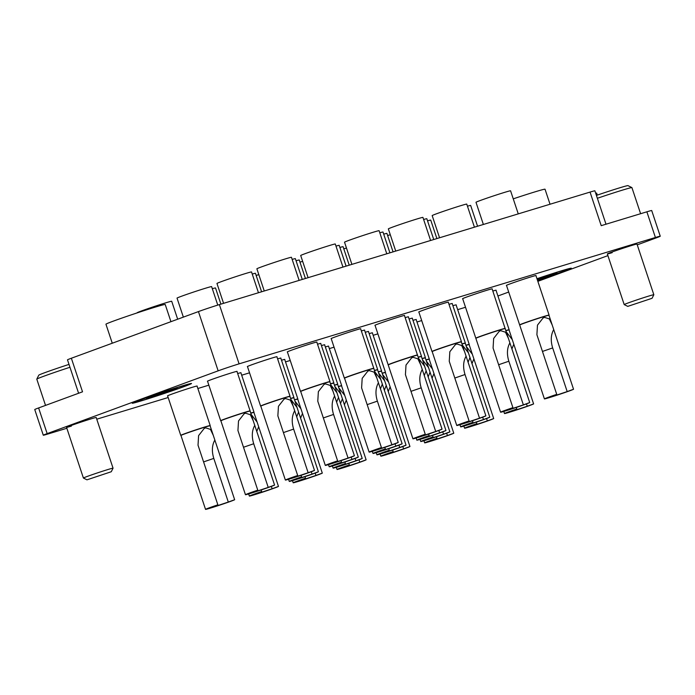 <?xml version="1.0" encoding="UTF-8"?>
<svg xmlns="http://www.w3.org/2000/svg" width="695" height="695" viewBox="0 0 695 695"><rect width="100%" height="100%" fill="white"/><g stroke="black" fill="none" stroke-linecap="round" stroke-linejoin="round"><path stroke-width="1.04" d="M141.91 400.685A31.232 0.886 -18.4 0 1 132.232 403.222A31.232 0.886 -18.4 0 1 149.764 396.524A31.232 0.886 -18.4 0 1 181.829 386.029A31.232 0.886 -18.4 0 1 191.507 383.501A31.232 0.886 -18.4 0 1 173.976 390.19A31.232 0.886 -18.4 0 1 141.91 400.685M536.974 278.721A31.232 0.886 -18.4 0 1 561.638 270.755A31.232 0.886 -18.4 0 1 571.316 268.227A31.232 0.886 -18.4 0 1 537.53 280.389M506.507 285.428A15.62 0.443 -18.4 0 1 506.394 285.419A15.62 0.443 -18.4 0 1 515.16 282.066A15.62 0.443 -18.4 0 1 531.189 276.818A15.62 0.443 -18.4 0 1 536.027 275.559A15.62 0.443 -18.4 0 1 535.949 275.637M462.679 298.728A15.62 0.443 -18.4 0 1 462.566 298.72A15.62 0.443 -18.4 0 1 471.332 295.366A15.62 0.443 -18.4 0 1 487.369 290.119A15.62 0.443 -18.4 0 1 492.208 288.859A15.62 0.443 -18.4 0 1 492.121 288.938M418.859 312.029A15.62 0.443 -18.4 0 1 418.746 312.02A15.62 0.443 -18.4 0 1 427.512 308.667A15.62 0.443 -18.4 0 1 443.54 303.42A15.62 0.443 -18.4 0 1 448.379 302.16A15.62 0.443 -18.4 0 1 448.301 302.238M375.039 325.338A15.62 0.443 -18.4 0 1 374.918 325.321A15.62 0.443 -18.4 0 1 383.683 321.976A15.62 0.443 -18.4 0 1 399.721 316.729A15.62 0.443 -18.4 0 1 404.56 315.461A15.62 0.443 -18.4 0 1 404.473 315.539M331.211 338.639A15.62 0.443 -18.4 0 1 331.098 338.621A15.62 0.443 -18.4 0 1 339.864 335.277A15.62 0.443 -18.4 0 1 355.901 330.029A15.62 0.443 -18.4 0 1 360.74 328.761A15.62 0.443 -18.4 0 1 360.653 328.839M287.391 351.939A15.62 0.443 -18.4 0 1 287.27 351.922A15.62 0.443 -18.4 0 1 296.044 348.577A15.62 0.443 -18.4 0 1 312.072 343.33A15.62 0.443 -18.4 0 1 316.911 342.062A15.62 0.443 -18.4 0 1 316.833 342.14M247.463 366.595A15.62 0.443 -18.4 0 1 247.351 366.578A15.62 0.443 -18.4 0 1 256.116 363.233A15.62 0.443 -18.4 0 1 272.153 357.986A15.62 0.443 -18.4 0 1 276.992 356.717A15.62 0.443 -18.4 0 1 276.905 356.796M207.544 381.251A15.62 0.443 -18.4 0 1 207.431 381.234A15.62 0.443 -18.4 0 1 216.197 377.889A15.62 0.443 -18.4 0 1 232.234 372.642A15.62 0.443 -18.4 0 1 237.073 371.373A15.62 0.443 -18.4 0 1 236.986 371.451M167.625 395.907A15.62 0.443 -18.4 0 1 167.512 395.889A15.62 0.443 -18.4 0 1 176.278 392.545A15.62 0.443 -18.4 0 1 192.307 387.297A15.62 0.443 -18.4 0 1 197.145 386.029A15.62 0.443 -18.4 0 1 197.067 386.107M86.971 479.828L111.27 471.74L86.971 479.828L83.417 478.047A15.62 0.443 -18.4 0 1 83.409 478.038A15.62 0.443 -18.4 0 1 92.174 474.694A15.62 0.443 -18.4 0 1 108.212 469.446A15.62 0.443 -18.4 0 1 113.05 468.178L96.197 417.513A15.62 0.443 161.6 0 0 91.358 418.781A15.62 0.443 161.6 0 0 75.321 424.028A15.62 0.443 161.6 0 0 66.555 427.373A15.62 0.443 161.6 0 0 71.394 426.105M627.759 306.373L652.058 298.294L627.759 306.373L624.206 304.601A15.62 0.443 -18.4 0 1 624.197 304.592A15.62 0.443 -18.4 0 1 632.963 301.239A15.62 0.443 -18.4 0 1 649 295.992A15.62 0.443 -18.4 0 1 653.839 294.732L636.985 244.067A15.62 0.443 161.6 0 0 632.146 245.335A15.62 0.443 161.6 0 0 616.109 250.582A15.62 0.443 161.6 0 0 607.343 253.927A15.62 0.443 161.6 0 0 612.182 252.659M637.245 244.857L656.384 237.829A15.62 0.443 161.6 0 0 660.25 236.222A15.62 0.443 161.6 0 0 655.411 237.49L239.089 363.85A15.62 0.443 161.6 0 0 218.152 370.843L198.44 311.586L71.359 358.238L82.523 391.815L38.616 407.939L47.156 433.611A15.62 0.443 161.6 0 0 43.29 435.218A15.62 0.443 161.6 0 0 48.129 433.949L66.85 428.268M218.152 370.843L47.156 433.611M251.086 414.333L257.124 422.1L253.918 412.456A15.36 0.434 161.6 0 1 253.918 412.474L254.014 412.274A15.516 0.443 161.6 0 0 254.014 412.265L240.878 372.763A15.516 0.443 161.6 0 0 240.861 372.746A15.516 0.443 161.6 0 0 237.681 373.536A15.62 0.443 -18.4 0 1 240.974 372.729A15.62 0.443 -18.4 0 1 240.887 372.807M291.005 399.677L297.043 407.444L293.837 397.801A15.36 0.434 161.6 0 0 293.837 397.801L293.933 397.618A15.516 0.443 161.6 0 0 293.933 397.61L280.797 358.107A15.516 0.443 161.6 0 0 280.789 358.09A15.516 0.443 161.6 0 0 277.6 358.881A15.62 0.443 -18.4 0 1 280.893 358.073A15.62 0.443 -18.4 0 1 280.815 358.151M465.52 307.268A15.62 0.443 161.6 0 1 464.46 307.59L457.675 309.649M421.7 320.569L416.983 322.002M377.871 333.869L373.163 335.303M334.052 347.17L329.334 348.603M290.223 360.47L285.515 361.904M249.54 372.824L241.686 375.204M208.847 385.169L197.867 388.505M168.164 397.523L96.753 419.198M607.908 255.621L537.843 281.345M508.705 292.039L497.924 296.001M337.666 384.509L337.761 384.318A15.516 0.443 161.6 0 0 337.761 384.309L324.617 344.798A15.516 0.443 161.6 0 0 324.608 344.79A15.516 0.443 161.6 0 0 321.429 345.58A15.62 0.443 -18.4 0 1 324.721 344.772A15.62 0.443 -18.4 0 1 324.635 344.85M365.249 332.271A15.62 0.443 -18.4 0 1 368.541 331.472A15.62 0.443 -18.4 0 1 368.463 331.55M422.482 359.775L428.52 367.542L425.305 357.899A15.36 0.434 161.6 0 1 425.305 357.916L425.41 357.716A15.516 0.443 161.6 0 0 425.41 357.699L412.265 318.197A15.516 0.443 161.6 0 0 412.257 318.188A15.516 0.443 161.6 0 0 409.068 318.979A15.62 0.443 -18.4 0 1 412.37 318.171A15.62 0.443 -18.4 0 1 412.283 318.249M317.519 344.216A15.62 0.443 -18.4 0 1 320.812 343.417A15.62 0.443 -18.4 0 1 320.734 343.495M377.585 369.853L377.68 369.662A15.516 0.443 161.6 0 0 377.68 369.653L364.536 330.151A15.516 0.443 161.6 0 0 364.528 330.134A15.516 0.443 161.6 0 0 361.348 330.924A15.62 0.443 -18.4 0 1 364.64 330.116A15.62 0.443 -18.4 0 1 364.554 330.195M421.405 356.561A15.36 0.434 161.6 0 0 421.405 356.544L421.5 356.361A15.516 0.443 161.6 0 0 421.5 356.353L408.365 316.842A15.516 0.443 161.6 0 0 408.356 316.833A15.516 0.443 161.6 0 0 405.168 317.624A15.62 0.443 -18.4 0 1 408.46 316.816A15.62 0.443 -18.4 0 1 408.382 316.894M448.987 304.314A15.62 0.443 -18.4 0 1 452.289 303.515A15.62 0.443 -18.4 0 1 452.202 303.593M297.738 399.173A15.36 0.434 161.6 0 0 297.738 399.156L297.834 398.973A15.516 0.443 161.6 0 0 297.842 398.956L284.698 359.454A15.516 0.443 161.6 0 0 284.689 359.445A15.516 0.443 161.6 0 0 281.501 360.236A15.62 0.443 -18.4 0 1 284.794 359.428A15.62 0.443 -18.4 0 1 284.715 359.506M338.734 387.732L344.772 395.498L341.566 385.855A15.36 0.434 161.6 0 0 341.566 385.855L341.662 385.673A15.516 0.443 161.6 0 0 341.662 385.656L328.518 346.153A15.516 0.443 161.6 0 0 328.509 346.145A15.516 0.443 161.6 0 0 325.329 346.935A15.62 0.443 -18.4 0 1 328.622 346.127A15.62 0.443 -18.4 0 1 328.535 346.206M382.554 374.431L388.592 382.198L385.386 372.555A15.36 0.434 161.6 0 0 385.386 372.555L385.482 372.372A15.516 0.443 161.6 0 0 385.49 372.355L372.346 332.853A15.516 0.443 161.6 0 0 372.338 332.844A15.516 0.443 161.6 0 0 369.149 333.635A15.62 0.443 -18.4 0 1 372.442 332.818A15.62 0.443 -18.4 0 1 372.364 332.905M412.978 320.326A15.62 0.443 -18.4 0 1 416.27 319.518A15.62 0.443 -18.4 0 1 416.183 319.604M469.134 344.616A15.36 0.434 161.6 0 0 469.134 344.598L469.229 344.416A15.516 0.443 161.6 0 0 469.229 344.399L456.094 304.897A15.516 0.443 161.6 0 0 456.076 304.888A15.516 0.443 161.6 0 0 452.897 305.678A15.62 0.443 -18.4 0 1 456.189 304.862A15.62 0.443 -18.4 0 1 456.102 304.949M506.221 331.819L512.258 339.586L509.053 329.943A15.36 0.434 161.6 0 0 509.053 329.943L509.148 329.76A15.516 0.443 161.6 0 0 509.148 329.743L496.013 290.241A15.516 0.443 161.6 0 0 496.004 290.232A15.516 0.443 161.6 0 0 492.816 291.023A15.62 0.443 -18.4 0 1 496.108 290.215A15.62 0.443 -18.4 0 1 496.03 290.293M595.693 193.245A15.62 0.443 -18.4 0 1 596.623 193.088L597.3 195.104M78.605 393.257L67.493 359.845A15.62 0.443 -18.4 0 1 71.359 358.238M198.44 311.586A15.62 0.443 -18.4 0 1 219.377 304.601L590.046 192.089A15.62 0.443 -18.4 0 1 594.885 190.821L605.997 224.216M590.046 192.089L601.218 225.666L646.871 211.81A15.62 0.443 -18.4 0 1 651.71 210.55L660.25 236.222M43.29 435.218L34.75 409.546A15.62 0.443 -18.4 0 1 38.616 407.939M234.658 499.722A15.36 0.434 -18.4 0 1 225.58 503.137A15.36 0.434 -18.4 0 1 210.298 508.132A15.36 0.434 -18.4 0 1 205.538 509.374A15.36 0.434 -18.4 0 1 217.856 504.822L198.023 445.191L198.596 435.609L204.174 428.485L205.616 427.842L210.446 429.38L213.304 435.4L234.658 499.722L228.308 502.051L213.791 458.405C211.627 451.316 211.975 445.208 214.816 440.091M213.304 435.4L210.09 425.757A15.36 0.434 161.6 0 0 210.09 425.757A15.36 0.434 161.6 0 0 205.338 427.008A15.36 0.434 161.6 0 0 189.57 432.168A15.36 0.434 161.6 0 0 180.952 435.452A15.36 0.434 161.6 0 0 180.961 435.47L180.761 435.365A15.516 0.443 161.6 0 0 180.761 435.365L167.608 395.855A15.516 0.443 161.6 0 0 167.608 395.855A15.516 0.443 161.6 0 1 176.513 392.466A15.516 0.443 161.6 0 1 192.246 387.315A15.516 0.443 161.6 0 1 197.041 386.046A15.516 0.443 161.6 0 1 197.05 386.064L210.194 425.566A15.516 0.443 161.6 0 0 210.194 425.566A15.516 0.443 161.6 0 0 205.381 426.817A15.516 0.443 161.6 0 0 189.457 432.029A15.516 0.443 161.6 0 0 180.752 435.357M217.856 504.822L208.552 508.384L212.262 507.411L228.308 502.051M177.668 319.214L171.7 301.265A18.218 0.521 161.6 0 0 166.053 302.742A18.218 0.521 161.6 0 0 147.349 308.858A18.218 0.521 161.6 0 0 137.115 312.767L137.158 312.898M180.048 386.689A28.443 0.808 161.6 0 0 150.746 396.28A28.443 0.808 161.6 0 0 134.882 402.344A28.443 0.808 161.6 0 0 143.691 400.033A28.443 0.808 161.6 0 0 172.794 390.512A28.443 0.808 161.6 0 0 188.858 384.387A28.443 0.808 161.6 0 0 180.048 386.689M172.178 389.574A16.141 0.46 -18.4 0 1 177.182 388.262A16.141 0.46 -18.4 0 1 168.121 391.719A16.141 0.46 -18.4 0 1 151.553 397.149A16.141 0.46 -18.4 0 1 146.558 398.452A16.141 0.46 -18.4 0 1 155.611 394.995A16.141 0.46 -18.4 0 1 172.178 389.574M112.269 343.217L105.944 324.217A31.232 0.886 -18.4 0 1 123.484 317.519A31.232 0.886 -18.4 0 1 155.55 307.025A31.232 0.886 -18.4 0 1 165.228 304.497L170.944 321.681M537.504 280.311A28.443 0.808 161.6 0 0 568.666 269.113A28.443 0.808 161.6 0 0 559.849 271.406A28.443 0.808 161.6 0 0 537 278.791M537.113 279.138A16.141 0.46 -18.4 0 1 551.986 274.299A16.141 0.46 -18.4 0 1 556.99 272.987A16.141 0.46 -18.4 0 1 537.391 279.972M513.257 198.848A31.232 0.886 -18.4 0 1 535.35 191.751A31.232 0.886 -18.4 0 1 545.028 189.214L550.032 204.234M113.05 468.178A15.62 0.443 -18.4 0 1 113.05 468.187L111.27 471.74M69.96 367.273A28.634 0.817 161.6 0 0 36.8 379.114A28.634 0.817 161.6 0 0 36.792 379.14L45.531 405.402M36.8 379.114L38.781 375.17A25.506 0.73 -18.4 0 1 69.005 364.397M596.414 195.408A25.506 0.73 -18.4 0 1 620.07 187.711A25.506 0.73 -18.4 0 1 627.959 185.626L631.903 187.598A28.634 0.817 161.6 0 0 623.05 189.944A28.634 0.817 161.6 0 0 597.37 198.284M640.608 213.713L631.92 187.615A28.634 0.817 161.6 0 0 631.903 187.598M653.839 294.732A15.62 0.443 -18.4 0 1 653.839 294.741L652.058 298.294M274.577 485.067A15.36 0.434 -18.4 0 1 265.499 488.481A15.36 0.434 -18.4 0 1 250.217 493.476A15.36 0.434 -18.4 0 1 245.457 494.718A15.36 0.434 -18.4 0 1 257.776 490.166L237.942 430.535L238.515 420.953L244.093 413.829L245.535 413.186L250.365 414.733L253.223 420.744L274.577 485.067L268.227 487.395L253.71 443.749C251.555 436.66 251.894 430.553 254.735 425.436M250.009 411.119A15.36 0.434 161.6 0 0 250.018 411.101A15.36 0.434 161.6 0 0 245.257 412.352A15.36 0.434 161.6 0 0 229.489 417.513A15.36 0.434 161.6 0 0 220.871 420.796A15.36 0.434 161.6 0 0 220.88 420.814L220.68 420.71A15.516 0.443 161.6 0 0 220.68 420.71L207.527 381.199A15.516 0.443 161.6 0 1 207.536 381.181A15.516 0.443 161.6 0 1 216.432 377.811A15.516 0.443 161.6 0 1 232.165 372.659A15.516 0.443 161.6 0 1 236.96 371.399A15.516 0.443 161.6 0 0 236.96 371.399L250.113 410.91A15.516 0.443 161.6 0 0 250.113 410.91A15.516 0.443 161.6 0 0 245.309 412.161A15.516 0.443 161.6 0 0 229.376 417.374A15.516 0.443 161.6 0 0 220.671 420.701M257.776 490.166L248.471 493.728L252.181 492.755L268.227 487.395M217.77 305.096L211.619 286.609A18.218 0.521 161.6 0 0 205.972 288.086A18.218 0.521 161.6 0 0 187.268 294.202A18.218 0.521 161.6 0 0 177.034 298.112L183.358 317.12M314.496 470.411A15.36 0.434 -18.4 0 1 305.426 473.825A15.36 0.434 -18.4 0 1 290.136 478.82A15.36 0.434 -18.4 0 1 285.376 480.063A15.36 0.434 -18.4 0 1 297.695 475.51L277.861 415.879L278.443 406.297L284.012 399.173L285.454 398.53L290.284 400.077L293.142 406.089L314.496 470.411L308.154 472.739L293.629 429.093C291.474 422.004 291.813 415.897 294.663 410.78M293.142 406.089L289.937 396.454A15.36 0.434 161.6 0 0 289.937 396.454A15.36 0.434 161.6 0 0 285.176 397.696A15.36 0.434 161.6 0 0 269.408 402.857A15.36 0.434 161.6 0 0 260.79 406.141A15.36 0.434 161.6 0 0 260.799 406.158L260.599 406.054A15.516 0.443 161.6 0 0 260.599 406.054L247.455 366.543A15.516 0.443 161.6 0 0 247.455 366.543A15.516 0.443 161.6 0 1 256.351 363.155A15.516 0.443 161.6 0 1 272.084 358.003A15.516 0.443 161.6 0 1 276.879 356.743A15.516 0.443 161.6 0 1 276.897 356.752L290.032 396.254A15.516 0.443 161.6 0 0 285.228 397.514A15.516 0.443 161.6 0 0 269.304 402.726A15.516 0.443 161.6 0 0 260.59 406.045M297.695 475.51L288.39 479.072L292.1 478.099L308.154 472.739M258.453 292.734L251.538 271.954A18.218 0.521 161.6 0 0 245.891 273.43A18.218 0.521 161.6 0 0 227.187 279.555A18.218 0.521 161.6 0 0 216.962 283.456L223.564 303.324M354.415 455.755A15.36 0.434 -18.4 0 1 345.346 459.169A15.36 0.434 -18.4 0 1 330.055 464.164A15.36 0.434 -18.4 0 1 325.303 465.407A15.36 0.434 -18.4 0 1 337.622 460.855L317.78 401.224L318.362 391.641L323.931 384.517L325.373 383.875L330.212 385.421L333.061 391.433L354.415 455.755L348.073 458.083L333.548 414.437C331.393 407.348 331.732 401.241 334.582 396.124M333.061 391.433L329.856 381.798A15.36 0.434 161.6 0 0 329.856 381.798A15.36 0.434 161.6 0 0 325.095 383.041A15.36 0.434 161.6 0 0 309.327 388.201A15.36 0.434 161.6 0 0 300.709 391.493A15.36 0.434 161.6 0 0 300.718 391.502L300.527 391.398A15.516 0.443 161.6 0 1 300.509 391.389L287.374 351.887A15.516 0.443 161.6 0 0 287.374 351.887A15.516 0.443 161.6 0 1 296.27 348.499A15.516 0.443 161.6 0 1 312.003 343.356A15.516 0.443 161.6 0 1 316.807 342.088A15.516 0.443 161.6 0 1 316.816 342.096L329.951 381.598A15.516 0.443 161.6 0 0 329.951 381.598A15.516 0.443 161.6 0 0 325.147 382.858A15.516 0.443 161.6 0 0 309.223 388.071A15.516 0.443 161.6 0 0 300.509 391.389M337.622 460.855L328.309 464.416L332.019 463.443L348.073 458.083M299.137 280.389L291.457 257.298A18.218 0.521 161.6 0 0 285.81 258.775A18.218 0.521 161.6 0 0 267.106 264.899A18.218 0.521 161.6 0 0 256.881 268.8L264.256 290.979M257.124 422.1L278.478 486.422A15.36 0.434 -18.4 0 1 269.408 489.836A15.36 0.434 -18.4 0 1 254.118 494.831A15.36 0.434 -18.4 0 1 249.357 496.074A15.36 0.434 -18.4 0 1 261.676 491.521L261.164 489.958M253.918 412.456A15.36 0.434 161.6 0 0 250.721 413.238M254.014 412.265A15.516 0.443 161.6 0 0 250.669 413.082M261.676 491.521L252.372 495.075L256.081 494.11L272.136 488.75L271.354 486.396M220.897 304.132L215.52 287.965A18.218 0.521 161.6 0 0 212.314 288.712M278.478 486.422L272.136 488.75M297.043 407.444L318.397 471.766A15.36 0.434 -18.4 0 1 309.327 475.18A15.36 0.434 -18.4 0 1 294.037 480.176A15.36 0.434 -18.4 0 1 289.285 481.418A15.36 0.434 -18.4 0 1 301.604 476.866L301.083 475.302M293.837 397.801A15.36 0.434 161.6 0 0 290.64 398.583M293.933 397.61A15.516 0.443 161.6 0 0 290.588 398.426M301.604 476.866L292.291 480.427L296.001 479.454L312.055 474.094L311.273 471.749M261.589 291.787L255.439 273.309A18.218 0.521 161.6 0 0 252.242 274.056M318.397 471.766L312.055 474.094M330.924 385.021L336.962 392.788L358.316 457.11A15.36 0.434 -18.4 0 1 349.246 460.524A15.36 0.434 -18.4 0 1 333.965 465.52A15.36 0.434 -18.4 0 1 329.204 466.762A15.36 0.434 -18.4 0 1 341.523 462.21L341.002 460.646M336.962 392.788L333.756 383.145A15.36 0.434 161.6 0 0 333.756 383.145A15.36 0.434 161.6 0 0 330.568 383.927M333.756 383.154L333.852 382.962A15.516 0.443 161.6 0 0 333.861 382.954A15.516 0.443 161.6 0 0 330.516 383.77M341.523 462.21L332.21 465.772L335.928 464.799L351.974 459.438L351.192 457.093M333.861 382.954L320.716 343.452A15.516 0.443 161.6 0 0 320.708 343.434A15.516 0.443 161.6 0 0 317.519 344.225M302.273 279.433L295.358 258.653A18.218 0.521 161.6 0 0 292.161 259.4M358.316 457.11L351.974 459.438M398.244 442.454A15.36 0.434 -18.4 0 1 389.165 445.869A15.36 0.434 -18.4 0 1 373.884 450.864A15.36 0.434 -18.4 0 1 369.123 452.106A15.36 0.434 -18.4 0 1 381.442 447.554L361.608 387.923L362.182 378.341L367.759 371.217L369.201 370.574L374.032 372.12L376.89 378.132L398.244 442.454L391.893 444.783L377.376 401.137C375.213 394.048 375.561 387.94 378.401 382.823M373.675 368.506A15.36 0.434 161.6 0 0 373.675 368.489A15.36 0.434 161.6 0 0 368.923 369.74A15.36 0.434 161.6 0 0 353.156 374.9A15.36 0.434 161.6 0 0 344.538 378.184A15.36 0.434 161.6 0 0 344.546 378.202L344.346 378.097A15.516 0.443 161.6 0 0 344.346 378.097L331.194 338.587A15.516 0.443 161.6 0 1 331.194 338.569A15.516 0.443 161.6 0 1 340.098 335.198A15.516 0.443 161.6 0 1 355.831 330.047A15.516 0.443 161.6 0 1 360.627 328.787A15.516 0.443 161.6 0 0 360.627 328.787L373.78 368.298A15.516 0.443 161.6 0 0 373.78 368.298A15.516 0.443 161.6 0 0 368.967 369.558A15.516 0.443 161.6 0 0 353.043 374.761A15.516 0.443 161.6 0 0 344.338 378.089M381.442 447.554L372.138 451.116L375.847 450.143L391.893 444.783M342.965 267.089L335.285 243.997A18.218 0.521 161.6 0 0 329.639 245.474A18.218 0.521 161.6 0 0 310.934 251.599A18.218 0.521 161.6 0 0 300.7 255.499L308.076 277.67M294.915 401.032L300.944 408.799L322.306 473.121A15.36 0.434 -18.4 0 1 313.228 476.535A15.36 0.434 -18.4 0 1 297.947 481.531A15.36 0.434 -18.4 0 1 293.186 482.773A15.36 0.434 -18.4 0 1 305.505 478.221L304.983 476.657M300.944 408.799L297.738 399.156A15.36 0.434 161.6 0 0 294.55 399.938M297.842 398.956A15.516 0.443 161.6 0 0 294.498 399.781M305.505 478.221L296.2 481.774L299.91 480.81L315.956 475.45L315.174 473.095M258.844 274.699A18.218 0.521 161.6 0 0 256.142 275.411M322.306 473.121L315.956 475.45M334.834 386.377L340.871 394.143L362.225 458.465A15.36 0.434 -18.4 0 1 353.147 461.88A15.36 0.434 -18.4 0 1 337.866 466.875A15.36 0.434 -18.4 0 1 333.105 468.117A15.36 0.434 -18.4 0 1 345.424 463.565L344.902 462.001M340.871 394.143L337.657 384.5A15.36 0.434 161.6 0 0 337.657 384.5A15.36 0.434 161.6 0 0 334.469 385.282M337.761 384.309A15.516 0.443 161.6 0 0 334.417 385.126M345.424 463.565L336.119 467.118L339.829 466.154L355.875 460.794L355.093 458.439M305.409 278.487L299.267 260.008A18.218 0.521 161.6 0 0 296.061 260.755M362.225 458.465L355.875 460.794M374.753 371.721L380.791 379.487L402.144 443.81A15.36 0.434 -18.4 0 1 393.075 447.224A15.36 0.434 -18.4 0 1 377.785 452.219A15.36 0.434 -18.4 0 1 373.024 453.461A15.36 0.434 -18.4 0 1 385.343 448.909L384.822 447.345M377.576 369.862A15.36 0.434 161.6 0 0 377.585 369.844A15.36 0.434 161.6 0 0 374.388 370.626M377.68 369.653A15.516 0.443 161.6 0 0 374.336 370.47M385.343 448.909L376.038 452.471L379.748 451.498L395.803 446.138L395.021 443.784M346.101 266.133L339.186 245.352A18.218 0.521 161.6 0 0 335.98 246.099M402.144 443.81L395.803 446.138M442.063 429.154A15.36 0.434 -18.4 0 1 432.994 432.568A15.36 0.434 -18.4 0 1 417.704 437.563A15.36 0.434 -18.4 0 1 412.943 438.806A15.36 0.434 -18.4 0 1 425.262 434.253L405.428 374.622L406.01 365.04L411.579 357.916L413.021 357.273L417.851 358.82L420.71 364.832L442.063 429.154L435.722 431.482L421.196 387.836C419.042 380.747 419.38 374.64 422.23 369.523M420.71 364.832L417.504 355.188A15.36 0.434 161.6 0 0 417.504 355.188A15.36 0.434 161.6 0 0 412.743 356.439A15.36 0.434 161.6 0 0 396.975 361.6A15.36 0.434 161.6 0 0 388.357 364.884A15.36 0.434 161.6 0 0 388.366 364.901M417.599 355.006A15.516 0.443 161.6 0 0 417.599 354.997A15.516 0.443 161.6 0 0 412.795 356.248A15.516 0.443 161.6 0 0 396.871 361.461A15.516 0.443 161.6 0 0 388.158 364.788A15.516 0.443 161.6 0 0 388.166 364.797L375.022 325.286A15.516 0.443 161.6 0 1 375.022 325.269A15.516 0.443 161.6 0 1 383.918 321.898A15.516 0.443 161.6 0 1 399.651 316.746A15.516 0.443 161.6 0 1 404.447 315.478A15.516 0.443 161.6 0 0 404.447 315.478L417.504 355.197M425.262 434.253L415.958 437.815L419.667 436.842L435.722 431.482M386.785 253.788L379.105 230.697A18.218 0.521 161.6 0 0 373.458 232.173A18.218 0.521 161.6 0 0 354.754 238.289A18.218 0.521 161.6 0 0 344.529 242.199L351.905 264.369M344.772 395.498L366.126 459.821A15.36 0.434 -18.4 0 1 357.056 463.235A15.36 0.434 -18.4 0 1 341.766 468.23A15.36 0.434 -18.4 0 1 337.006 469.472A15.36 0.434 -18.4 0 1 349.324 464.92L348.803 463.357M341.566 385.855A15.36 0.434 161.6 0 0 338.369 386.637M341.662 385.656A15.516 0.443 161.6 0 0 338.317 386.481M349.324 464.92L340.02 468.473L343.73 467.509L359.784 462.149L359.002 459.795M302.664 261.398A18.218 0.521 161.6 0 0 299.962 262.111M366.126 459.821L359.784 462.149M378.653 373.076L384.691 380.843L406.045 445.165A15.36 0.434 -18.4 0 1 396.975 448.579A15.36 0.434 -18.4 0 1 381.685 453.574A15.36 0.434 -18.4 0 1 376.933 454.817A15.36 0.434 -18.4 0 1 389.252 450.264L388.731 448.701M384.691 380.843L381.486 371.2A15.36 0.434 161.6 0 0 381.486 371.2A15.36 0.434 161.6 0 0 378.288 371.981M381.486 371.208L381.581 371.017A15.516 0.443 161.6 0 0 381.581 371A15.516 0.443 161.6 0 0 378.236 371.825M389.252 450.264L379.939 453.818L383.649 452.853L399.703 447.493L398.921 445.139M381.581 371L368.446 331.498A15.516 0.443 161.6 0 0 368.437 331.489A15.516 0.443 161.6 0 0 365.249 332.28M349.238 265.186L343.087 246.708A18.218 0.521 161.6 0 0 339.881 247.455M406.045 445.165L399.703 447.493M418.572 358.42L424.61 366.187L445.964 430.509A15.36 0.434 -18.4 0 1 436.894 433.923A15.36 0.434 -18.4 0 1 421.613 438.919A15.36 0.434 -18.4 0 1 416.852 440.161A15.36 0.434 -18.4 0 1 429.171 435.609L428.65 434.045M424.61 366.187L421.405 356.544A15.36 0.434 161.6 0 0 418.208 357.326M421.5 356.353A15.516 0.443 161.6 0 0 418.164 357.169M429.171 435.609L419.858 439.162L423.568 438.197L439.622 432.837L438.84 430.483M389.921 252.832L383.006 232.052A18.218 0.521 161.6 0 0 379.809 232.799M445.964 430.509L439.622 432.837M485.892 415.853A15.36 0.434 -18.4 0 1 476.813 419.267A15.36 0.434 -18.4 0 1 461.532 424.263A15.36 0.434 -18.4 0 1 456.771 425.505A15.36 0.434 -18.4 0 1 469.09 420.953L449.248 361.322L449.83 351.74L455.407 344.616L456.85 343.973L461.68 345.511L464.538 351.531L485.892 415.853L479.541 418.182L465.024 374.527C462.861 367.447 463.209 361.339 466.05 356.222M464.538 351.531L461.324 341.888A15.36 0.434 161.6 0 0 461.324 341.888A15.36 0.434 161.6 0 0 456.572 343.139A15.36 0.434 161.6 0 0 440.804 348.299A15.36 0.434 161.6 0 0 432.177 351.583A15.36 0.434 161.6 0 0 432.194 351.592L431.995 351.496A15.516 0.443 161.6 0 0 431.995 351.496L418.842 311.986A15.516 0.443 161.6 0 0 418.842 311.986A15.516 0.443 161.6 0 1 427.746 308.597A15.516 0.443 161.6 0 1 443.48 303.446A15.516 0.443 161.6 0 1 448.275 302.177A15.516 0.443 161.6 0 0 448.275 302.177L461.428 341.697A15.516 0.443 161.6 0 0 456.615 342.948A15.516 0.443 161.6 0 0 440.691 348.16A15.516 0.443 161.6 0 0 431.986 351.488M469.09 420.953L459.786 424.506L463.495 423.542L479.541 418.182M430.613 240.487L422.925 217.396A18.218 0.521 161.6 0 0 417.287 218.873A18.218 0.521 161.6 0 0 398.574 224.989A18.218 0.521 161.6 0 0 388.349 228.898L395.724 251.069M388.592 382.198L409.946 446.52A15.36 0.434 -18.4 0 1 400.876 449.934A15.36 0.434 -18.4 0 1 385.595 454.921A15.36 0.434 -18.4 0 1 380.834 456.172A15.36 0.434 -18.4 0 1 393.153 451.611L392.632 450.056M385.386 372.555A15.36 0.434 161.6 0 0 382.198 373.337M385.49 372.355A15.516 0.443 161.6 0 0 382.146 373.18M393.153 451.611L383.84 455.173L387.558 454.2L403.604 448.848L402.822 446.494M346.492 248.098A18.218 0.521 161.6 0 0 343.79 248.81M409.946 446.52L403.604 448.848M428.52 367.542L449.874 431.864A15.36 0.434 -18.4 0 1 440.795 435.279A15.36 0.434 -18.4 0 1 425.514 440.265A15.36 0.434 -18.4 0 1 420.753 441.516A15.36 0.434 -18.4 0 1 433.072 436.964L432.551 435.4M425.305 357.899A15.36 0.434 161.6 0 0 422.117 358.681M425.41 357.699A15.516 0.443 161.6 0 0 422.065 358.524M433.072 436.964L423.768 440.517L427.477 439.553L443.523 434.193L442.741 431.838M393.057 251.885L386.915 233.398A18.218 0.521 161.6 0 0 383.709 234.154M449.874 431.864L443.523 434.193M462.401 345.12L468.439 352.886L489.793 417.209A15.36 0.434 -18.4 0 1 480.714 420.623A15.36 0.434 -18.4 0 1 465.433 425.618A15.36 0.434 -18.4 0 1 460.672 426.86A15.36 0.434 -18.4 0 1 472.991 422.308L472.47 420.744M468.439 352.886L465.233 343.243A15.36 0.434 161.6 0 0 465.233 343.243A15.36 0.434 161.6 0 0 462.036 344.025M465.233 343.252L465.329 343.061A15.516 0.443 161.6 0 0 465.329 343.043A15.516 0.443 161.6 0 0 461.984 343.869M472.991 422.308L463.687 425.861L467.396 424.897L483.451 419.537L482.669 417.182M465.329 343.043L452.184 303.541A15.516 0.443 161.6 0 0 452.176 303.533A15.516 0.443 161.6 0 0 448.996 304.323M433.75 239.532L426.834 218.751A18.218 0.521 161.6 0 0 423.629 219.498M489.793 417.209L483.451 419.537M529.712 402.553A15.36 0.434 -18.4 0 1 520.642 405.967A15.36 0.434 -18.4 0 1 505.352 410.962A15.36 0.434 -18.4 0 1 500.591 412.205A15.36 0.434 -18.4 0 1 512.91 407.652L493.076 348.021L493.659 338.439L499.227 331.315L500.669 330.672L505.5 332.21L508.358 338.23L529.712 402.553L523.37 404.881L508.844 361.226C506.69 354.146 507.029 348.039 509.878 342.922M508.358 338.23L505.152 328.587A15.36 0.434 161.6 0 0 505.152 328.587A15.36 0.434 161.6 0 0 500.391 329.838A15.36 0.434 161.6 0 0 484.624 334.99A15.36 0.434 161.6 0 0 476.005 338.283A15.36 0.434 161.6 0 0 476.014 338.291M505.248 328.405A15.516 0.443 161.6 0 0 505.248 328.396A15.516 0.443 161.6 0 0 500.443 329.647A15.516 0.443 161.6 0 0 484.519 334.86A15.516 0.443 161.6 0 0 475.806 338.187A15.516 0.443 161.6 0 0 475.814 338.196L462.67 298.685A15.516 0.443 161.6 0 0 462.67 298.685A15.516 0.443 161.6 0 1 471.566 295.297A15.516 0.443 161.6 0 1 487.299 290.145A15.516 0.443 161.6 0 1 492.095 288.877A15.516 0.443 161.6 0 1 492.112 288.885L505.152 328.596M512.91 407.652L503.606 411.205L507.315 410.241L523.37 404.881M474.433 227.187L466.753 204.095A18.218 0.521 161.6 0 0 461.106 205.572A18.218 0.521 161.6 0 0 442.402 211.688A18.218 0.521 161.6 0 0 432.177 215.598L439.553 237.768M426.382 361.131L432.42 368.897L453.774 433.211A15.36 0.434 -18.4 0 1 444.704 436.634A15.36 0.434 -18.4 0 1 429.414 441.62A15.36 0.434 -18.4 0 1 424.654 442.871A15.36 0.434 -18.4 0 1 436.973 438.31L436.451 436.755M432.42 368.897L429.215 359.254A15.36 0.434 161.6 0 0 429.215 359.254A15.36 0.434 161.6 0 0 426.018 360.027M429.215 359.263L429.31 359.072A15.516 0.443 161.6 0 0 429.31 359.054A15.516 0.443 161.6 0 0 425.966 359.88M436.973 438.31L427.668 441.872L431.378 440.899L447.432 435.548L446.65 433.193M429.31 359.054L416.166 319.552A15.516 0.443 161.6 0 0 416.157 319.544A15.516 0.443 161.6 0 0 412.978 320.334M390.312 234.797A18.218 0.521 161.6 0 0 387.61 235.509M453.774 433.211L447.432 435.548M466.302 346.475L472.339 354.241L493.693 418.564A15.36 0.434 -18.4 0 1 484.624 421.978A15.36 0.434 -18.4 0 1 469.334 426.965A15.36 0.434 -18.4 0 1 464.573 428.216A15.36 0.434 -18.4 0 1 476.892 423.655L476.379 422.1M472.339 354.241L469.134 344.598A15.36 0.434 161.6 0 0 465.937 345.38M469.229 344.399A15.516 0.443 161.6 0 0 465.885 345.224M476.892 423.655L467.587 427.216L471.297 426.243L487.351 420.892L486.57 418.538M436.886 238.576L430.735 220.098A18.218 0.521 161.6 0 0 427.529 220.854M493.693 418.564L487.351 420.892M512.258 339.586L533.612 403.908A15.36 0.434 -18.4 0 1 524.543 407.322A15.36 0.434 -18.4 0 1 509.253 412.309A15.36 0.434 -18.4 0 1 504.501 413.56A15.36 0.434 -18.4 0 1 516.819 409.007L516.298 407.444M509.053 329.943A15.36 0.434 161.6 0 0 505.856 330.724M509.148 329.743A15.516 0.443 161.6 0 0 505.804 330.568M516.819 409.007L507.506 412.561L511.216 411.596L527.27 406.236L526.489 403.882M477.569 226.231L470.654 205.442A18.218 0.521 161.6 0 0 467.457 206.198M533.612 403.908L527.27 406.236M573.54 389.252A15.36 0.434 -18.4 0 1 564.462 392.666A15.36 0.434 -18.4 0 1 549.18 397.662A15.36 0.434 -18.4 0 1 544.42 398.904A15.36 0.434 -18.4 0 1 556.738 394.352L536.896 334.712L537.478 325.138L543.056 318.015L544.498 317.372L549.328 318.909L552.178 324.93L573.54 389.252L567.19 391.58L552.673 347.926C550.51 340.845 550.857 334.738 553.698 329.621M544.42 398.904L519.643 324.895A15.516 0.443 161.6 0 1 519.634 324.886A15.516 0.443 161.6 0 1 528.339 321.559A15.516 0.443 161.6 0 1 544.263 316.347A15.516 0.443 161.6 0 1 549.076 315.087A15.516 0.443 161.6 0 1 549.067 315.104L548.972 315.295A15.36 0.434 161.6 0 0 548.972 315.287A15.36 0.434 161.6 0 0 544.211 316.529A15.36 0.434 161.6 0 0 528.452 321.689A15.36 0.434 161.6 0 0 519.825 324.982A15.36 0.434 161.6 0 0 519.843 324.991M556.738 394.352L547.425 397.905L551.144 396.941L567.19 391.58M549.076 315.087L535.932 275.585A15.516 0.443 161.6 0 0 535.923 275.576A15.516 0.443 161.6 0 0 531.128 276.845A15.516 0.443 161.6 0 0 515.395 281.988A15.516 0.443 161.6 0 0 506.49 285.367A15.516 0.443 161.6 0 0 506.49 285.384L519.634 324.886M518.261 213.878L510.573 190.795A18.218 0.521 161.6 0 0 504.935 192.272A18.218 0.521 161.6 0 0 486.222 198.388A18.218 0.521 161.6 0 0 475.997 202.297L483.373 224.468M219.377 304.601L239.089 363.85M655.411 237.49L646.871 211.81M213.791 458.405L203.583 461.906M253.71 443.749L243.502 447.25M293.629 429.093L283.421 432.594M333.548 414.437L323.34 417.938M256.759 431.499L258.644 426.791M296.678 416.844L298.563 412.135M336.597 402.188L338.482 397.479M377.376 401.137L367.168 404.638M300.579 418.199L302.464 413.49M340.498 403.543L342.383 398.834M380.426 388.887L382.311 384.179M421.196 387.836L410.988 391.337M344.407 404.898L346.292 400.181M384.326 390.243L386.212 385.534M424.245 375.587L426.131 370.878M465.024 374.527L454.817 378.037M388.227 391.598L390.112 386.88M428.146 376.942L430.031 372.225M468.074 362.286L469.95 357.578M508.844 361.226L498.636 364.736M432.055 378.297L433.941 373.58M471.974 363.641L473.86 358.924M511.894 348.986L513.779 344.268M552.673 347.926L542.465 351.435M205.538 509.374L180.952 435.452M83.409 478.038L66.555 427.373M624.197 304.592L607.343 253.927M253.223 420.744L250.113 410.919M245.457 494.718L220.871 420.796M285.376 480.063L260.79 406.141M325.303 465.407L300.709 391.493M249.357 496.074L248.654 493.945M289.285 481.418L288.573 479.289M329.204 466.762L328.492 464.634M376.89 378.132L373.78 368.307M369.123 452.106L344.538 378.184M293.186 482.773L292.473 480.645M333.105 468.117L332.392 465.989M380.791 379.487L377.585 369.844M373.024 453.461L372.32 451.333M412.943 438.806L388.166 364.797M337.006 469.472L336.302 467.335M376.933 454.817L376.221 452.688M416.852 440.161L416.14 438.032M456.771 425.505L432.177 351.583M380.834 456.172L380.122 454.035M420.753 441.516L420.041 439.379M460.672 426.86L459.968 424.723M500.591 412.205L475.814 338.196M424.654 442.871L423.95 440.734M464.573 428.216L463.869 426.078M504.501 413.56L503.788 411.423M552.178 324.93L548.972 315.287"/></g></svg>
